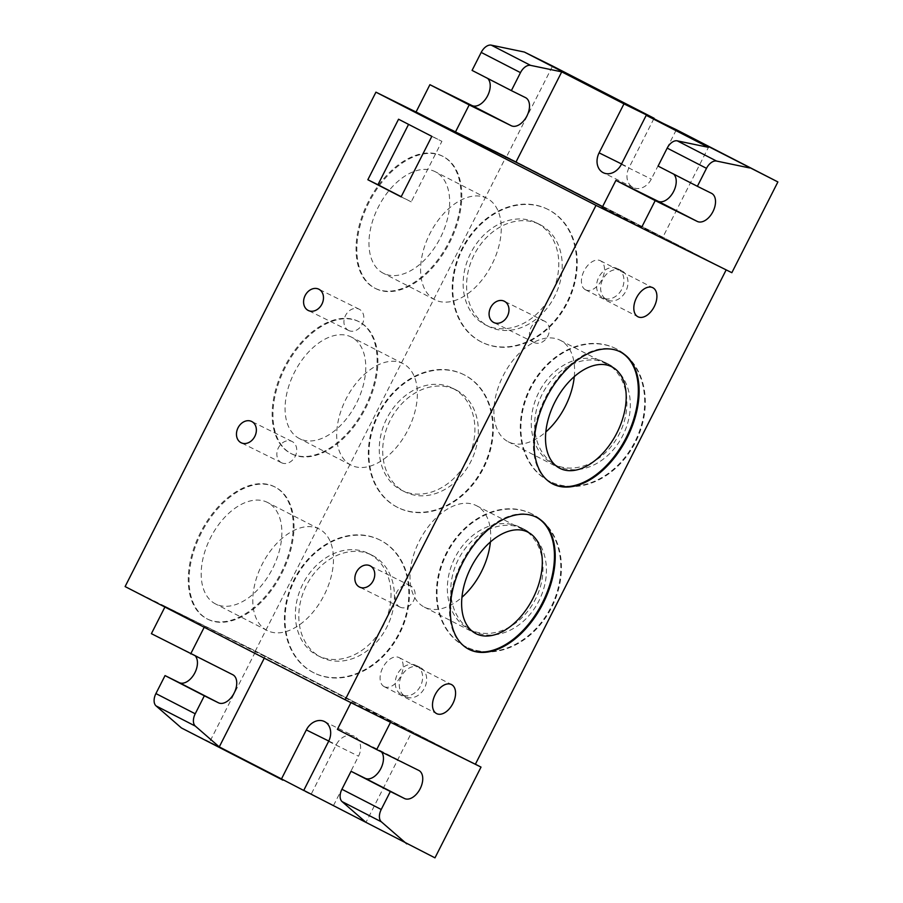 <?xml version="1.0" encoding="UTF-8"?>
<svg xmlns="http://www.w3.org/2000/svg" width="903" height="903" viewBox="0 0 903 903"><rect width="100%" height="100%" fill="white"/><g stroke="black" fill="none" stroke-linecap="round" stroke-linejoin="round"><path stroke-width="0.68" stroke-dasharray="4.51 3.39" d="M547.963 209.44A74.17 58.921 -63.7 0 0 547.32 209.112A74.17 58.921 -63.7 0 0 461.602 249.431A74.17 58.921 -63.7 0 0 481.491 342.045A74.17 58.921 -63.7 0 0 567.005 302.133A74.17 58.921 -63.7 0 0 547.963 209.44M548.572 209.733A74.17 58.921 -63.7 0 0 547.929 209.406A74.17 58.921 -63.7 0 0 462.212 249.725A74.17 58.921 -63.7 0 0 482.1 342.339A74.17 58.921 -63.7 0 0 567.615 302.426A74.17 58.921 -63.7 0 0 548.572 209.733M540.197 224.734A57.013 45.297 116.3 0 1 554.837 295.992A57.013 45.297 116.3 0 1 489.099 326.672A57.013 45.297 116.3 0 1 473.815 255.481A57.013 45.297 116.3 0 1 539.712 224.486A57.013 45.297 116.3 0 1 540.197 224.734M380.186 540.141A74.17 58.921 -63.7 0 0 379.542 539.813A74.17 58.921 -63.7 0 0 293.825 580.132A74.17 58.921 -63.7 0 0 313.713 672.746A74.17 58.921 -63.7 0 0 399.228 632.834A74.17 58.921 -63.7 0 0 380.186 540.141M380.795 540.445A74.17 58.921 -63.7 0 0 380.152 540.118A74.17 58.921 -63.7 0 0 294.434 580.437A74.17 58.921 -63.7 0 0 314.323 673.051A74.17 58.921 -63.7 0 0 399.837 633.138A74.17 58.921 -63.7 0 0 380.795 540.445M372.42 555.435A57.013 45.297 116.3 0 1 387.06 626.693A57.013 45.297 116.3 0 1 321.333 657.384A57.013 45.297 116.3 0 1 306.038 586.182A57.013 45.297 116.3 0 1 371.934 555.187A57.013 45.297 116.3 0 1 372.42 555.435M532.16 514.078A74.17 58.921 -63.7 0 0 531.517 513.751A74.17 58.921 -63.7 0 0 445.8 554.07A74.17 58.921 -63.7 0 0 465.688 646.683A74.17 58.921 -63.7 0 0 551.202 606.771A74.17 58.921 -63.7 0 0 532.16 514.078M532.759 514.371A74.17 58.921 -63.7 0 0 532.127 514.044A74.17 58.921 -63.7 0 0 446.409 554.363A74.17 58.921 -63.7 0 0 466.298 646.977A74.17 58.921 -63.7 0 0 551.812 607.064A74.17 58.921 -63.7 0 0 532.759 514.371M524.395 529.372A57.013 45.297 116.3 0 1 539.035 600.63A57.013 45.297 116.3 0 1 473.296 631.31A57.013 45.297 116.3 0 1 458.013 560.12A57.013 45.297 116.3 0 1 523.909 529.124A57.013 45.297 116.3 0 1 524.395 529.372M616.049 348.716A74.17 58.921 -63.7 0 0 615.406 348.4A74.17 58.921 -63.7 0 0 529.689 388.719A74.17 58.921 -63.7 0 0 549.577 481.322A74.17 58.921 -63.7 0 0 635.091 441.409A74.17 58.921 -63.7 0 0 616.049 348.716M616.647 349.021A74.17 58.921 -63.7 0 0 616.015 348.693A74.17 58.921 -63.7 0 0 530.298 389.012A74.17 58.921 -63.7 0 0 550.187 481.626A74.17 58.921 -63.7 0 0 635.701 441.714A74.17 58.921 -63.7 0 0 616.647 349.021M608.283 364.011A57.013 45.297 116.3 0 1 622.923 435.269A57.013 45.297 116.3 0 1 557.185 465.959A57.013 45.297 116.3 0 1 541.902 394.758A57.013 45.297 116.3 0 1 607.798 363.762A57.013 45.297 116.3 0 1 608.283 364.011M464.074 374.79A74.17 58.921 -63.7 0 0 463.431 374.463A74.17 58.921 -63.7 0 0 377.714 414.782A74.17 58.921 -63.7 0 0 397.602 507.396A74.17 58.921 -63.7 0 0 483.116 467.483A74.17 58.921 -63.7 0 0 464.074 374.79M464.684 375.084A74.17 58.921 -63.7 0 0 464.04 374.768A74.17 58.921 -63.7 0 0 378.323 415.087A74.17 58.921 -63.7 0 0 398.212 507.7A74.17 58.921 -63.7 0 0 483.726 467.777A74.17 58.921 -63.7 0 0 464.684 375.084M456.308 390.085A57.013 45.297 116.3 0 1 470.948 461.343A57.013 45.297 116.3 0 1 405.221 492.022A57.013 45.297 116.3 0 1 389.927 420.832A57.013 45.297 116.3 0 1 455.823 389.836A57.013 45.297 116.3 0 1 456.308 390.085M468.431 649.076A74.17 45.048 -62.8 0 1 468.409 649.065A74.17 45.048 -62.8 0 1 468.036 648.873A74.17 45.048 -62.8 0 1 461.907 562.321A74.17 45.048 -62.8 0 1 535.897 516.979A74.17 45.048 -62.8 0 1 536.292 517.182M552.32 483.726A74.17 45.048 -62.8 0 1 552.297 483.715A74.17 45.048 -62.8 0 1 551.925 483.523A74.17 45.048 -62.8 0 1 545.796 396.97A74.17 45.048 -62.8 0 1 619.785 351.617A74.17 45.048 -62.8 0 1 620.18 351.831M207.983 619.334A74.17 45.048 117.2 0 0 281.747 573.495A74.17 45.048 117.2 0 0 275.46 487.248A74.17 45.048 117.2 0 0 201.482 532.589A74.17 45.048 117.2 0 0 207.6 619.142A74.17 45.048 117.2 0 0 207.983 619.334M207.193 618.927A74.17 45.048 117.2 0 0 280.957 573.089A74.17 45.048 117.2 0 0 274.681 486.841A74.17 45.048 117.2 0 0 200.692 532.183A74.17 45.048 117.2 0 0 206.821 618.747A74.17 45.048 117.2 0 0 207.193 618.927M215.738 604.039A57.013 34.63 -62.8 0 1 215.445 603.893A57.013 34.63 -62.8 0 1 210.738 537.353A57.013 34.63 -62.8 0 1 267.615 502.497A57.013 34.63 -62.8 0 1 272.446 568.8A57.013 34.63 -62.8 0 1 215.738 604.039M375.761 288.633A74.17 45.048 117.2 0 0 449.525 242.783A74.17 45.048 117.2 0 0 443.238 156.535A74.17 45.048 117.2 0 0 369.259 201.877A74.17 45.048 117.2 0 0 375.377 288.441A74.17 45.048 117.2 0 0 375.761 288.633M374.971 288.226A74.17 45.048 117.2 0 0 448.735 242.388A74.17 45.048 117.2 0 0 442.459 156.129A74.17 45.048 117.2 0 0 368.469 201.482A74.17 45.048 117.2 0 0 374.598 288.034A74.17 45.048 117.2 0 0 374.971 288.226M383.515 273.338A57.013 34.63 -62.8 0 1 383.222 273.191A57.013 34.63 -62.8 0 1 378.515 206.652A57.013 34.63 -62.8 0 1 435.393 171.784A57.013 34.63 -62.8 0 1 440.224 238.099A57.013 34.63 -62.8 0 1 383.515 273.338M291.872 453.983A74.17 45.048 117.2 0 0 365.636 408.145A74.17 45.048 117.2 0 0 359.349 321.886A74.17 45.048 117.2 0 0 285.371 367.239A74.17 45.048 117.2 0 0 291.488 453.791A74.17 45.048 117.2 0 0 291.872 453.983M291.082 453.577A74.17 45.048 117.2 0 0 364.846 407.738A74.17 45.048 117.2 0 0 358.57 321.491A74.17 45.048 117.2 0 0 284.58 366.832A74.17 45.048 117.2 0 0 290.71 453.385A74.17 45.048 117.2 0 0 291.082 453.577M299.627 438.689A57.013 34.63 -62.8 0 1 299.333 438.542A57.013 34.63 -62.8 0 1 294.626 372.002A57.013 34.63 -62.8 0 1 351.504 337.146A57.013 34.63 -62.8 0 1 356.335 403.449A57.013 34.63 -62.8 0 1 299.627 438.689M420.358 667.554A16.322 12.958 -63.7 0 0 420.222 667.486A16.322 12.958 -63.7 0 0 401.361 676.358A16.322 12.958 -63.7 0 0 405.74 696.732A16.322 12.958 -63.7 0 0 424.557 687.951A16.322 12.958 -63.7 0 0 420.358 667.554M416.328 665.556A16.322 12.958 116.3 0 1 420.516 685.953A16.322 12.958 116.3 0 1 401.7 694.734A16.322 12.958 116.3 0 1 397.331 674.36A16.322 12.958 116.3 0 1 416.181 665.488A16.322 12.958 116.3 0 1 416.328 665.556M621.693 270.708A16.322 12.958 -63.7 0 0 621.557 270.64A16.322 12.958 -63.7 0 0 602.696 279.512A16.322 12.958 -63.7 0 0 607.076 299.886A16.322 12.958 -63.7 0 0 625.881 291.105A16.322 12.958 -63.7 0 0 621.693 270.708M617.652 268.71A16.322 12.958 116.3 0 1 621.851 289.107A16.322 12.958 116.3 0 1 603.035 297.888A16.322 12.958 116.3 0 1 598.655 277.514A16.322 12.958 116.3 0 1 617.517 268.642A16.322 12.958 116.3 0 1 617.652 268.71M452.877 388.38A57.013 45.297 116.3 0 1 467.517 459.638A57.013 45.297 116.3 0 1 401.79 490.329A57.013 45.297 116.3 0 1 386.495 419.127A57.013 45.297 116.3 0 1 452.392 388.132A57.013 45.297 116.3 0 1 452.877 388.38M604.852 362.317A57.013 45.297 116.3 0 1 619.492 433.575A57.013 45.297 116.3 0 1 553.753 464.255A57.013 45.297 116.3 0 1 538.47 393.065A57.013 45.297 116.3 0 1 604.367 362.069A57.013 45.297 116.3 0 1 604.852 362.317M520.963 527.668A57.013 45.297 116.3 0 1 535.603 598.926A57.013 45.297 116.3 0 1 469.865 629.617A57.013 45.297 116.3 0 1 454.581 558.415A57.013 45.297 116.3 0 1 520.478 527.42A57.013 45.297 116.3 0 1 520.963 527.668M368.988 553.742A57.013 45.297 116.3 0 1 383.628 625A57.013 45.297 116.3 0 1 317.901 655.68A57.013 45.297 116.3 0 1 302.607 584.478A57.013 45.297 116.3 0 1 368.503 553.483A57.013 45.297 116.3 0 1 368.988 553.742M536.766 223.03A57.013 45.297 116.3 0 1 551.406 294.288A57.013 45.297 116.3 0 1 485.667 324.967A57.013 45.297 116.3 0 1 470.384 253.777A57.013 45.297 116.3 0 1 536.28 222.781A57.013 45.297 116.3 0 1 536.766 223.03M398.55 119.219L441.917 141.331L411.215 201.854L401.203 196.707M431.826 136.342L441.917 141.331M401.124 196.854L411.215 201.854M399.815 607.008A11.863 9.425 -63.7 0 0 399.916 607.064A11.863 9.425 -63.7 0 0 413.63 600.608A11.863 9.425 -63.7 0 0 410.447 585.787A11.863 9.425 -63.7 0 0 396.767 592.176A11.863 9.425 -63.7 0 0 399.815 607.008M348.524 330.408A11.863 9.425 -63.7 0 0 348.637 330.464A11.863 9.425 -63.7 0 0 362.351 324.008A11.863 9.425 -63.7 0 0 359.168 309.187A11.863 9.425 -63.7 0 0 345.477 315.576A11.863 9.425 -63.7 0 0 348.524 330.408M281.42 462.697A11.863 9.425 -63.7 0 0 281.522 462.742A11.863 9.425 -63.7 0 0 295.236 456.297A11.863 9.425 -63.7 0 0 292.053 441.477A11.863 9.425 -63.7 0 0 278.372 447.865A11.863 9.425 -63.7 0 0 281.42 462.697M534.034 342.44A11.863 9.425 -63.7 0 0 534.136 342.497A11.863 9.425 -63.7 0 0 547.85 336.04A11.863 9.425 -63.7 0 0 544.667 321.22A11.863 9.425 -63.7 0 0 530.987 327.608A11.863 9.425 -63.7 0 0 534.034 342.44M585.584 289.829A16.322 9.91 117.2 0 0 601.816 279.738A16.322 9.91 117.2 0 0 600.427 260.764A16.322 9.91 117.2 0 0 584.151 270.742A16.322 9.91 117.2 0 0 585.505 289.784A16.322 9.91 117.2 0 0 585.584 289.829M384.249 686.675A16.322 9.91 117.2 0 0 400.481 676.584A16.322 9.91 117.2 0 0 399.103 657.61A16.322 9.91 117.2 0 0 382.827 667.588A16.322 9.91 117.2 0 0 384.17 686.63A16.322 9.91 117.2 0 0 384.249 686.675M490.397 541.992A57.013 34.63 117.2 0 0 476.445 505.669A57.013 34.63 117.2 0 0 419.568 540.536A57.013 34.63 117.2 0 0 424.275 607.076A57.013 34.63 117.2 0 0 424.557 607.222A57.013 34.63 117.2 0 0 461.93 597.312M574.285 376.63A57.013 34.63 117.2 0 0 560.334 340.318A57.013 34.63 117.2 0 0 503.456 375.174A57.013 34.63 117.2 0 0 508.163 441.725A57.013 34.63 117.2 0 0 508.445 441.872A57.013 34.63 117.2 0 0 545.818 431.961M351.233 465.237A57.013 34.63 -62.8 0 1 350.951 465.09A57.013 34.63 -62.8 0 1 346.244 398.55A57.013 34.63 -62.8 0 1 403.122 363.695A57.013 34.63 -62.8 0 1 407.942 429.997A57.013 34.63 -62.8 0 1 351.233 465.237M435.122 299.886A57.013 34.63 -62.8 0 1 434.84 299.74A57.013 34.63 -62.8 0 1 430.133 233.2A57.013 34.63 -62.8 0 1 487.01 198.344A57.013 34.63 -62.8 0 1 491.83 264.647A57.013 34.63 -62.8 0 1 435.122 299.886M267.344 630.599A57.013 34.63 -62.8 0 1 267.062 630.452A57.013 34.63 -62.8 0 1 262.355 563.901A57.013 34.63 -62.8 0 1 319.233 529.045A57.013 34.63 -62.8 0 1 324.053 595.348A57.013 34.63 -62.8 0 1 267.344 630.599M653.93 118.598L629.03 167.665A15.757 12.518 -63.7 0 0 633.172 187.519A15.757 12.518 -63.7 0 0 651.3 179.121L676.37 129.716M602.538 206.742L662.621 237.658L708.449 147.336M602.064 207.667L662.621 237.658M658.073 166.096L672.204 173.094A15.757 9.572 -62.8 0 1 672.284 173.128A15.757 9.572 -62.8 0 1 673.661 174.11M472.077 70.4L486.198 77.398A15.757 9.572 -62.8 0 1 486.277 77.432A15.757 9.572 -62.8 0 1 487.665 78.414M416.069 111.972L506.538 156.783L552.58 66.032M506.538 156.783L731.848 272.695M418.687 113.326L506.131 156.625L255.312 651.029L167.856 607.73L265.087 656.583L411.791 732.062L365.975 822.385M726.17 269.884L638.748 226.54M726.193 269.839L506.131 156.625M305.203 791.626L333.455 805.623L358.525 756.206A15.757 12.518 -63.7 0 0 354.394 736.351A15.757 12.518 -63.7 0 0 336.255 744.749L311.196 794.166L304.051 790.633M164.91 607.03L165.238 606.387L255.718 651.187L209.677 741.939L311.196 794.166M255.718 651.187L475.396 764.209M333.455 805.623L434.975 857.85M209.677 741.939L181.413 727.942M195.612 656.323A15.757 9.572 117.2 0 0 193.513 654.517A15.757 9.572 117.2 0 0 193.434 654.483L151.399 633.669M337.395 729.364L379.429 750.179A15.757 9.572 -62.8 0 1 379.52 750.212A15.757 9.572 -62.8 0 1 381.619 752.018M411.791 732.062L351.244 702.082L350.951 702.647M264.286 658.163L265.087 656.583M204.202 627.258L204.529 626.603M351.244 702.082L387.918 720.944M165.238 606.387L125.111 586.566M475.373 764.254L255.312 651.029M621.377 164.312L651.3 179.121M621.546 163.962L629.03 167.665M672.204 173.094L711.508 193.31M486.198 77.398L525.501 97.614M328.602 741.386L358.525 756.206M328.771 741.047L336.255 744.749M379.429 750.179L418.732 770.394M193.434 654.483L232.726 674.699M547.929 209.406L547.32 209.112M482.1 342.339L481.491 342.045M380.152 540.118L379.542 539.813M314.323 673.051L313.713 672.746M532.127 514.044L531.517 513.751M466.298 646.977L465.688 646.683M616.015 348.693L615.406 348.4M550.187 481.626L549.577 481.322M464.04 374.768L463.431 374.463M398.212 507.7L397.602 507.396M536.687 517.374L535.897 516.979M468.826 649.28L468.036 648.873M620.575 352.023L619.785 351.617M552.715 483.929L551.925 483.523M206.821 618.747L207.6 619.142M274.681 486.841L275.46 487.248M374.598 288.034L375.377 288.441M442.459 156.129L443.238 156.535M290.71 453.385L291.488 453.791M358.57 321.491L359.349 321.886M401.7 694.734L405.74 696.732M416.181 665.488L420.222 667.486M603.035 297.888L607.076 299.886M617.517 268.642L621.557 270.64M401.79 490.329L405.221 492.022M452.392 388.132L455.823 389.836M553.753 464.255L557.185 465.959M604.367 362.069L607.798 363.762M469.865 629.617L473.296 631.31M520.478 527.42L523.909 529.124M317.901 655.68L321.333 657.384M368.503 553.483L371.934 555.187M485.667 324.967L489.099 326.672M536.28 222.781L539.712 224.486M410.447 585.787L370.072 565.797M399.916 607.064L359.541 587.074M359.168 309.187L318.793 289.197M348.637 330.464L308.262 310.474M292.053 441.477L251.689 421.487M281.522 462.742L241.146 442.752M544.667 321.22L504.292 301.23M534.136 342.497L493.76 322.506M585.505 289.784L637.902 316.739M600.427 260.764L652.824 287.718M384.17 686.63L436.567 713.584M399.103 657.61L451.5 684.564M424.275 607.076L475.881 633.624M476.445 505.669L528.052 532.228M508.163 441.725L559.77 468.273M560.334 340.318L611.941 366.878M403.122 363.695L351.504 337.146M350.951 465.09L299.333 438.542M487.01 198.344L435.393 171.784M434.84 299.74L383.222 273.191M319.233 529.045L267.615 502.497M267.062 630.452L215.445 603.893M633.172 187.519L603.249 172.699M711.587 193.355L672.284 173.128M525.58 97.659L486.277 77.432M324.459 721.542L354.394 736.351M379.52 750.212L418.811 770.428M193.513 654.517L232.805 674.733"/><path stroke-width="1.35" d="M536.292 517.182A74.17 45.048 -62.8 0 1 542.026 603.531A74.17 45.048 -62.8 0 1 468.431 649.076M469.199 649.471A74.17 45.048 -62.8 0 1 468.826 649.28A74.17 45.048 -62.8 0 1 462.697 562.727A74.17 45.048 -62.8 0 1 536.687 517.374A74.17 45.048 -62.8 0 1 542.963 603.633A74.17 45.048 -62.8 0 1 469.199 649.471M476.174 633.771A57.013 34.63 117.2 0 0 532.883 598.531A57.013 34.63 117.2 0 0 528.052 532.228A57.013 34.63 117.2 0 0 471.174 567.084A57.013 34.63 117.2 0 0 475.881 633.624A57.013 34.63 117.2 0 0 476.174 633.771M620.18 351.831A74.17 45.048 -62.8 0 1 625.914 438.181A74.17 45.048 -62.8 0 1 552.32 483.726M553.087 484.121A74.17 45.048 -62.8 0 1 552.715 483.929A74.17 45.048 -62.8 0 1 546.586 397.365A74.17 45.048 -62.8 0 1 620.575 352.023A74.17 45.048 -62.8 0 1 626.851 438.282A74.17 45.048 -62.8 0 1 553.087 484.121M560.063 468.42A57.013 34.63 117.2 0 0 616.772 433.18A57.013 34.63 117.2 0 0 611.941 366.878A57.013 34.63 117.2 0 0 555.063 401.733A57.013 34.63 117.2 0 0 559.77 468.273A57.013 34.63 117.2 0 0 560.063 468.42M398.55 119.219L431.826 136.342L401.124 196.854L367.848 179.742L398.55 119.219M367.848 179.742L377.939 184.743L408.562 124.377M401.203 196.707L377.939 184.743M359.439 587.018A11.863 9.425 116.3 0 1 356.392 572.186A11.863 9.425 116.3 0 1 370.072 565.797A11.863 9.425 116.3 0 1 373.255 580.618A11.863 9.425 116.3 0 1 359.541 587.074A11.863 9.425 116.3 0 1 359.439 587.018M308.16 310.418A11.863 9.425 116.3 0 1 305.112 295.586A11.863 9.425 116.3 0 1 318.793 289.197A11.863 9.425 116.3 0 1 321.976 304.018A11.863 9.425 116.3 0 1 308.262 310.474A11.863 9.425 116.3 0 1 308.16 310.418M241.045 442.707A11.863 9.425 116.3 0 1 237.997 427.875A11.863 9.425 116.3 0 1 251.689 421.487A11.863 9.425 116.3 0 1 254.86 436.307A11.863 9.425 116.3 0 1 241.146 442.752A11.863 9.425 116.3 0 1 241.045 442.707M493.659 322.45A11.863 9.425 116.3 0 1 490.611 307.618A11.863 9.425 116.3 0 1 504.292 301.23A11.863 9.425 116.3 0 1 507.475 316.05A11.863 9.425 116.3 0 1 493.76 322.506A11.863 9.425 116.3 0 1 493.659 322.45M637.981 316.784A16.322 9.91 -62.8 0 1 637.902 316.739A16.322 9.91 -62.8 0 1 636.547 297.697A16.322 9.91 -62.8 0 1 652.824 287.718A16.322 9.91 -62.8 0 1 654.212 306.693A16.322 9.91 -62.8 0 1 637.981 316.784M436.646 713.63A16.322 9.91 -62.8 0 1 436.567 713.584A16.322 9.91 -62.8 0 1 435.223 694.542A16.322 9.91 -62.8 0 1 451.5 684.564A16.322 9.91 -62.8 0 1 452.877 703.55A16.322 9.91 -62.8 0 1 436.646 713.63M461.93 597.312A57.013 34.63 117.2 0 0 490.397 541.992M545.818 431.961A57.013 34.63 117.2 0 0 574.285 376.63M648.106 115.719L777.889 181.943L676.37 129.716L646.221 115.324L621.377 164.312A15.757 12.518 116.3 0 1 603.249 172.699A15.757 12.518 116.3 0 1 599.107 152.855L623.962 103.868L653.93 118.598M561.734 71.856L515.918 162.179L455.36 132.188L469.199 104.906L511.233 125.72A15.757 9.572 117.2 0 0 526.912 115.979A15.757 9.572 117.2 0 0 525.58 97.659A15.757 9.572 117.2 0 0 525.501 97.614L511.369 90.616L520.489 72.635A11.129 6.761 -62.8 0 1 530.569 65.366L561.734 71.856L623.962 103.868M515.918 162.179L602.538 206.742M646.221 115.324L708.449 147.336L677.273 140.845A11.129 6.761 117.2 0 0 667.193 148.115L658.073 166.096L697.376 186.311L706.496 168.33A11.129 6.761 -62.8 0 1 716.576 161.061L749.625 167.947M625.847 104.263L524.327 52.035L552.58 66.032L654.099 118.259M524.327 52.035L491.277 45.15A11.129 6.761 117.2 0 0 481.197 52.419L472.077 70.4L511.369 90.616M673.661 174.11A15.757 9.572 -62.8 0 1 672.961 192.678A15.757 9.572 -62.8 0 1 657.948 201.2L615.914 180.386L602.064 207.667L641.367 227.883L655.206 200.601L697.24 221.416A15.757 9.572 117.2 0 0 712.918 211.674A15.757 9.572 117.2 0 0 711.587 193.355A15.757 9.572 117.2 0 0 711.508 193.31L697.376 186.311M615.914 180.386L655.206 200.601M487.665 78.414A15.757 9.572 -62.8 0 1 486.954 96.982A15.757 9.572 -62.8 0 1 471.942 105.504L429.907 84.69L469.199 104.906M429.907 84.69L416.069 111.972L455.36 132.188M777.889 181.943L731.848 272.695L641.367 227.883M303.758 790.373L434.975 857.85L481.017 767.098L390.536 722.298L376.698 749.58L418.732 770.394A15.757 9.572 -62.8 0 1 418.811 770.428A15.757 9.572 -62.8 0 1 420.143 788.759A15.757 9.572 -62.8 0 1 404.465 798.5L390.344 791.502L381.224 809.483L341.921 789.267A11.129 6.761 117.2 0 0 342.056 801.593L365.975 822.385L303.758 790.373L328.602 741.386A15.757 12.518 116.3 0 0 324.459 721.542A15.757 12.518 116.3 0 0 306.331 729.929L328.771 741.047M304.051 790.633L281.488 778.917L306.331 729.929M475.396 764.209L481.017 767.098M281.488 778.917L219.271 746.905L195.353 726.125A11.129 6.761 -62.8 0 1 195.217 713.788L155.914 693.572A11.129 6.761 117.2 0 0 156.061 705.898L181.413 727.942L282.932 780.169M342.056 801.593L381.359 821.82A11.129 6.761 -62.8 0 1 381.224 809.483M381.359 821.82L406.711 843.853M155.914 693.572L165.046 675.591L179.166 682.589A15.757 9.572 117.2 0 0 193.739 674.801A15.757 9.572 117.2 0 0 195.612 656.323M195.217 713.788L204.338 695.807L218.47 702.805A15.757 9.572 117.2 0 0 234.137 693.064A15.757 9.572 117.2 0 0 232.805 674.733A15.757 9.572 117.2 0 0 232.726 674.699L151.399 633.669L164.91 607.03M381.619 752.018A15.757 9.572 -62.8 0 1 379.745 770.496A15.757 9.572 -62.8 0 1 365.173 778.284L351.041 771.286L341.921 789.267M350.951 702.647L337.395 729.364L376.698 749.58M219.271 746.905L264.286 658.163M190.691 653.885L204.202 627.258M638.748 226.54L596.003 205.376L375.941 92.162L125.111 586.566L345.172 699.78L390.536 722.298M351.041 771.286L390.344 791.502M165.046 675.591L204.338 695.807M387.918 720.944L475.373 764.254L726.17 269.884M375.941 92.162L418.687 113.326M596.003 205.376L345.172 699.78M599.107 152.855L621.546 163.962M530.569 65.366L491.277 45.15M716.576 161.061L677.273 140.845M667.193 148.115L706.496 168.33M481.197 52.419L520.489 72.635M657.948 201.2L697.24 221.416M471.942 105.504L511.233 125.72M156.061 705.898L195.353 726.125M365.173 778.284L404.465 798.5M179.166 682.589L218.47 702.805"/></g></svg>
